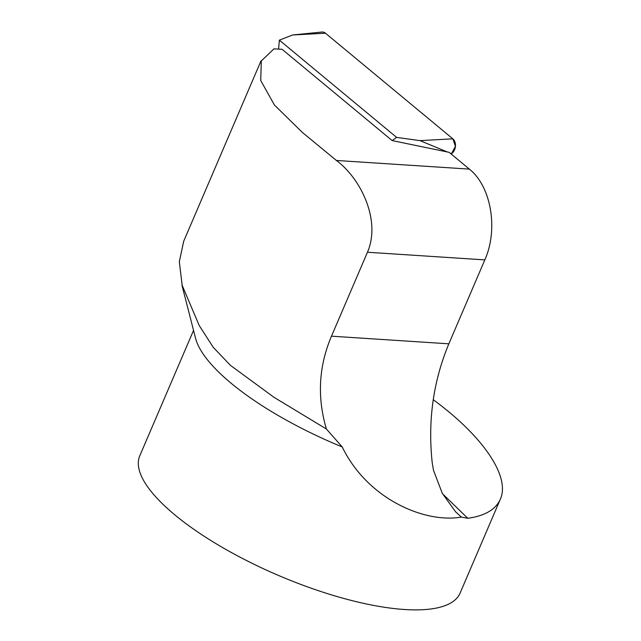 <?xml version="1.0" encoding="UTF-8"?>
<svg xmlns="http://www.w3.org/2000/svg" width="641" height="641" viewBox="0 0 641 641"><rect width="100%" height="100%" fill="white"/><g stroke="black" fill="none" stroke-linecap="round" stroke-linejoin="round"><path stroke-width="0.96" d="M182.004 285.429L195.569 338.288A174.248 55.286 23.2 0 0 342.222 446.953C367.63 499.299 424.967 523.465 461.336 517.087L467.778 518.297C484.884 515.901 495.733 509.547 500.325 499.235C510.532 476.808 483.29 436.385 433.22 399.696M500.325 499.235L460.086 593.117A174.248 55.286 -156.8 0 1 278.146 575.298A174.248 55.286 -156.8 0 1 139.77 455.831L193.542 330.387M342.222 446.953L326.405 429.005C317.007 397.212 318.705 366.267 331.485 336.18L367.461 252.242C381.219 220.376 360.763 178.478 336.389 160.458L302.32 132.391L274.396 104.988L260.735 80.542L261.288 60.975L273.971 48.86L282.056 49.285L392.148 140.571L447.346 151.973L419.967 140.619L452.85 138.841A8.645 6.466 101 0 1 451.512 153.696L451.112 153.976L451.512 153.696L450.038 153.087M461.336 517.087L455.503 511.702L442.298 493.338L433.492 470.278L432.226 462.834C427.699 420.921 433.236 381.251 448.852 343.824L484.828 259.885C498.522 229.326 491.206 186.363 469.364 169.112L449.133 152.334L447.346 151.973M326.405 429.005L273.931 397.268L230.351 365.282L213.157 347.206L199.207 325.524L182.188 285.381L179.312 261.776L183.695 241.24L261.007 60.855M392.148 140.571L396.659 137.414L279.38 40.159L278.571 49.101M279.38 40.159L292.584 34.991L321.758 32.05A8.645 6.466 101 0 1 325.476 33.212L452.85 138.841M396.659 137.414L419.967 140.619M318.361 33.596L325.476 33.212L452.85 138.841L455.439 146.308L451.512 153.696M336.389 160.458L469.364 169.112M442.538 493.786L467.778 518.297M484.828 259.885L367.461 252.242M448.852 343.824L331.485 336.18M325.476 33.212L292.584 34.991"/></g></svg>

